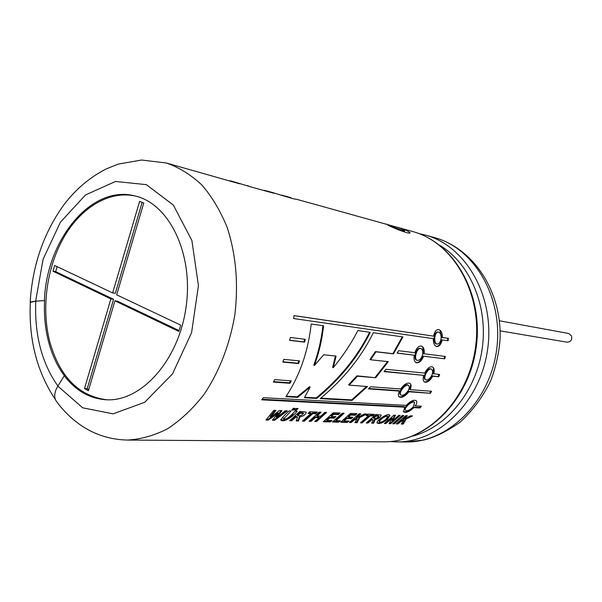 <?xml version="1.0" encoding="UTF-8"?>
<svg xmlns="http://www.w3.org/2000/svg" width="602" height="602" viewBox="0 0 602 602"><rect width="100%" height="100%" fill="white"/><g stroke="black" fill="none" stroke-linecap="round" stroke-linejoin="round"><path stroke-width="0.9" d="M500.081 330.844L567.107 342.192C570.816 341.928 572.299 339.829 571.554 335.901L568.672 333.5L499.367 320.768M52.976 271.216L54.624 265.474L112.657 292.926L139.619 201.361L143.765 203.002L116.683 294.837L180.743 325.14L178.839 331.424L114.914 300.842L88.396 390.736L84.498 388.561L110.888 298.923L52.976 271.216L55.677 271.637L57.107 266.648M142.14 202.362L115.336 293.317L112.657 292.926M179.087 330.588L117.586 301.211L114.914 300.842M88.75 389.554L87.215 388.704L84.498 388.561M87.215 388.704L113.567 299.292L110.888 298.923M113.567 299.292L55.677 271.637M373.315 332.748C361.26 357.249 343.554 379.215 320.189 398.629L352.102 400.42L367.529 386.514L349.137 385.152L357.528 376.197L375.693 377.755L388.29 361.667L370.576 359.77L376.017 351.824L393.505 353.878L402.941 336.909L373.308 332.748L402.941 336.909M370.576 359.77L369.967 359.507L375.392 351.613L392.888 353.675L402.302 336.827M392.888 353.675L393.505 353.878M375.392 351.613L376.017 351.824M349.137 385.152L348.603 384.708L356.963 375.821L375.693 377.755M375.129 377.386L387.56 361.584M282.902 361.779L298.005 363.202L298.833 360.816M298.607 363.563L282.789 362.073L283.82 359.356L299.533 360.884L298.607 363.563L298.005 363.202M293.987 315.636L433.575 336.149C434.441 332.011 435.991 329.791 438.211 329.49C440.867 329.904 442.304 332.567 442.515 337.466L441.891 337.421L440.009 330.799M437.112 344.081L436.495 343.983C432.657 343.546 433.809 331.672 437.631 331.965L438.264 331.98C440.295 332.522 441.251 334.704 441.131 338.52C440.461 342.117 439.121 343.968 437.112 344.081C433.282 343.629 434.441 331.71 438.264 331.98M436.322 346.451C438.768 346.278 440.536 344.081 441.62 339.867L448.121 340.785L448.392 338.332L442.515 337.466M447.504 340.694L447.768 338.286L448.392 338.332M441.891 337.421L447.768 338.286M415.952 362.6C418.706 362.855 421.046 360.696 422.958 356.113L444.743 358.822L445.337 356.444L423.56 353.675L422.822 347.7M424.169 353.856C424.598 349.461 423.627 346.842 421.257 346.007C418.638 345.864 416.494 348.099 414.831 352.712L398.569 350.718L397.094 353.148L414.221 355.188C413.642 359.138 414.289 361.644 416.163 362.705C419.015 363.345 421.475 361.215 423.567 356.301M397.162 353.035L414.221 355.188M274.715 379.636L291.263 380.863L290.029 383.286L273.368 382.097L274.715 379.636M290.352 337.474L289.667 340.356L304.665 342.147L305.252 339.302L290.352 337.474M433.575 336.149L293.987 315.583L293.656 318.541L433.305 338.648C433.259 343.132 434.366 345.759 436.616 346.526C439.189 346.624 441.063 344.427 442.244 339.934M433.718 373.94C434.644 370.32 434.215 367.98 432.432 366.911C429.79 366.279 427.209 368.326 424.696 373.067L385.867 369.282L384.046 371.607L423.77 375.347C422.792 378.598 422.958 380.78 424.282 381.909C426.976 382.992 429.813 381.089 432.8 376.197L438.738 376.762L439.648 374.519L433.147 373.646L433.395 368.65M410.15 389.682C411.414 386.717 411.384 384.633 410.075 383.444C407.381 382.285 404.258 384.129 400.691 388.975L370.576 386.74L368.416 388.877L399.465 391.097C398.215 393.746 398.042 395.634 398.945 396.771C401.542 398.283 404.868 396.613 408.931 391.774L430.4 393.302L431.589 391.27L410.15 389.682L409.638 389.268L410.556 385.318M415.41 405.868C416.877 403.581 417.194 401.888 416.373 400.781C414.026 399.397 410.654 400.924 406.245 405.372L263.345 397.704L261.742 399.833L404.785 407.178L403.43 411.708C405.597 413.281 409.104 411.926 413.958 407.644L420 407.953L421.438 406.192L415.41 405.868L414.966 405.364M403.671 420.294L401.248 424.034L403.235 424.094L406.094 419.142L412.521 415.922L410.466 415.839L403.257 419.526L407.358 415.711L405.808 415.651L396.327 423.883L397.884 423.936L400.819 421.603L403.671 420.294L403.325 419.707L400.481 421.001L400.819 421.603M402.279 415.508L392.775 423.778L394.348 423.831L403.844 415.568L402.279 415.508M398.705 415.365L392.414 421.076L395.491 415.229L393.934 415.169L384.369 423.53L385.859 423.575L392.188 418.292L389.05 423.673L390.645 423.718L400.172 415.418L398.705 415.365M387.53 419.421C382.571 423.101 379.064 424.259 376.995 422.897C376.288 420.331 388.531 412.174 389.938 415.395L387.53 419.421M375.197 419.556C378.605 418.759 380.614 417.254 381.216 415.064L375.941 414.439L366.249 422.995L367.927 423.048L372.059 419.662L373.217 419.903L371.682 423.153L373.661 423.214L375.197 419.556L374.843 418.947L379.222 417.013M370.29 415.832L362.163 422.875L360.463 422.822L368.605 415.771L366.099 415.673L367.702 414.101L374.354 414.372L372.766 415.929L370.29 415.832L369.914 415.237L361.84 422.235L362.163 422.875M360.884 413.83L356.647 417.871L364.376 413.973L366.686 414.063L359.785 417.472L357.091 422.724L354.864 422.657L357.182 418.691L354.134 420.076L351.094 422.544L349.341 422.491L359.146 413.755L360.884 413.83M348.505 417.096L352.877 417.254L351.222 418.744L346.835 418.593L344.118 420.911L348.994 421.061L347.286 422.431L340.619 422.235L350.477 413.408L356.941 413.672L355.33 415.26L350.635 415.079L348.505 417.096L348.137 416.471L350.259 414.469L350.635 415.079M344.103 413.243L336.014 420.655L340.484 420.79L338.768 422.183L332.47 421.994L342.29 413.168L344.103 413.243M329.685 418.006L326.931 420.369L332.011 420.527L330.287 421.927L323.342 421.724L333.312 412.709L340.047 412.987L338.414 414.605L333.531 414.417L331.371 416.471L335.931 416.637L334.253 418.157L329.685 418.006L329.324 417.359L333.892 417.517L334.253 418.157M317.156 416.005L320.874 416.14L324.734 412.362L326.623 412.438L316.607 421.52L314.711 421.468L319.18 417.69L315.456 417.562L310.978 421.355L309.059 421.302L319.12 412.137L321.024 412.212L317.156 416.005L316.78 415.365L320.061 412.174M312.814 413.619L315.651 413.724L317.299 412.061L309.676 411.753L308.021 413.431L310.88 413.544L302.437 421.107L304.386 421.159L312.814 413.619L312.43 412.98L304.055 420.482L304.386 421.159M298.539 420.986L299.736 416.975C303.566 416.14 305.741 414.522 306.267 412.137L299.864 411.354L289.69 420.723L291.699 420.783L296.026 417.081L297.471 417.397L296.169 420.918L298.539 420.986L298.208 420.301L299.465 416.494L299.819 417.148M289.118 410.918C285.167 414.439 282.368 417.457 280.72 419.985C283.753 423.221 293.445 416.185 297.125 411.241L295.1 411.158C292.083 414.123 286.793 420.497 283.647 418.796L291.157 411L289.118 410.918M294.777 410.165L296.425 410.233L298.02 408.502L296.372 408.434L294.777 410.165M291.812 410.037L293.467 410.105L295.063 408.374L293.407 408.299L291.812 410.037M274.67 420.279L287.38 410.85L285.31 410.767L276.649 417.547L281.954 410.632L279.441 410.526L270.554 417.239L276.009 410.391L273.835 410.301L265.986 420.023L268.304 420.091L278.124 413.153L272.39 420.211L274.67 420.279L274.339 419.571L286.251 410.805M347.061 213.311L396.605 227.12C401.135 228.602 403.852 229.783 404.762 230.664C403.543 230.92 399.419 229.573 392.384 226.623L388.079 225.329C398.125 229.994 409.872 234.313 410.105 232.854C408.818 231.281 404.657 229.445 397.613 227.345L392.399 226.104M349.1 213.845L335.623 210.121M323.086 206.644L338.166 210.805M325.246 207.208L295.748 199.066C297.079 200.022 285.34 196.545 273.173 192.723L266.844 190.962L273.76 193.265L251.854 187.184L232.643 181.443L239.641 183.791L234.201 182.278L166.318 162.991C179.087 167.424 190.947 174.768 201.896 185.025C212.07 196.862 220.513 211.024 227.21 227.526C235.879 254.194 238.467 282.97 234.976 313.853C230.092 343.945 219.211 372.028 203.8 394.724C192.821 408.75 180.811 420.053 167.777 428.639C154.436 435.494 141.018 439.302 127.519 440.054C111.769 439.731 97.313 435.517 84.16 427.42C73.151 420.452 63.744 411.535 55.941 400.669L57.062 402.196M229.896 180.743L232.643 181.443M248.242 185.792L247.52 185.589L248.205 185.92M264.286 190.3L266.844 190.962M314.372 365.519C318.992 352.87 322.062 339.611 323.583 325.75L311.219 324.011C308.089 351.711 299.638 375.941 285.867 396.703L297.659 397.365L310.12 387.139L304.401 397.749L316.727 398.434C340.273 378.914 358.115 356.873 370.26 332.319L357.836 330.573C351.327 343.328 343.117 355.707 333.23 367.702L336.097 356.075L323.756 354.751L314.372 365.519L313.777 365.166C318.36 352.599 321.408 339.43 322.913 325.659L323.583 325.75M106.878 399.788C78.832 396.191 59.809 376.89 49.816 341.898C41.154 308.517 46.602 267.717 63.722 237.602C80.879 207.6 109.082 190.285 135.412 196.034M30.326 302.37L35.781 301.135L44.563 300.624C43.871 314.996 45.21 328.715 48.581 341.785C52.013 354.826 57.273 366.121 64.346 375.656L57.83 386.123C54.473 391.864 53.841 396.71 55.941 400.669M44.563 300.624L44.428 300.609C46.241 240.168 91.241 184.453 134.75 195.876C169.094 203.386 193.754 253.6 186.078 307.005C178.786 360.47 141.282 401.978 106.2 399.766C89.578 398.659 75.581 390.615 64.211 375.64M44.428 300.609L35.646 301.12L30.168 302.076L30.318 302.52M422.566 354.917C421.234 358.822 419.451 360.636 417.201 360.372C413.446 359.161 416.908 347.444 420.76 348.505C422.566 349.318 423.168 351.463 422.566 354.917M431.995 374.956C429.986 378.831 427.894 380.472 425.727 379.87C422.559 378.154 428.12 367.446 431.416 369.192C432.778 370.14 432.973 372.059 431.995 374.956M408.216 390.63C405.394 394.491 402.919 395.95 400.789 394.995C398.125 392.85 405.823 383.098 408.562 385.498C409.578 386.522 409.465 388.23 408.216 390.63M413.401 406.696C409.954 410.128 407.313 411.316 405.485 410.271C403.558 408.156 412.686 399.946 414.552 402.49L413.401 406.696M385.822 419.398C382.962 421.709 380.848 422.514 379.471 421.821C379.012 420.339 386.454 414.861 387.65 416.689L385.822 419.398M373.609 418.3C375.52 418.849 377.221 418.194 378.718 416.343L376.024 416.057L373.609 418.3L373.248 417.698L375.648 415.463L376.024 416.057M297.651 415.591C299.924 416.208 301.865 415.515 303.461 413.499L300.195 413.13L297.651 415.591L297.283 414.928L299.804 412.483L300.195 413.13M392.308 225.87L384.272 223.635L392.308 225.87M281.646 195.108L291.007 197.689L281.593 195.304M286.213 396.184L297.177 396.808L297.659 397.365M297.177 396.808L309.594 386.65L310.12 387.139M304.71 397.237L316.253 397.892L316.727 398.434M316.253 397.892C339.686 378.515 357.475 356.625 369.613 332.229L370.26 332.319M357.836 330.573L369.613 332.229M335.434 356L332.635 367.355L333.23 367.702M311.219 324.019L322.913 325.659M404.762 230.664L404.499 231.303L400.217 230.415M392.188 227.127L392.384 226.623M281.126 410.594L276.295 416.855L276.649 417.547M275.152 410.353L270.193 416.539L270.554 417.239M266.611 419.338L267.965 419.383L268.304 420.091M267.965 419.383L277.733 412.483L278.124 413.153M272.992 419.534L274.339 419.571M292.361 409.443L293.467 410.105M293.061 409.473L294.115 408.337M295.334 409.571L296.425 410.233M296.018 409.601L297.072 408.465M280.69 419.662C284.55 420.58 288.651 418.796 292.993 414.319M290.495 420.068L291.368 420.091L291.699 420.783M291.368 420.091L295.665 416.411L296.026 417.081M295.665 416.411L297.11 416.727L297.471 417.397M296.477 420.249L298.208 420.301M299.375 416.313L299.736 416.975M303.461 413.499L303.077 412.859L299.804 412.483M308.623 412.829L310.489 412.904L310.88 413.544M303.235 420.452L304.055 420.482M312.43 412.98L315.26 413.092L315.651 413.724M315.26 413.092L316.328 412.024M309.857 420.655L310.647 420.678L310.978 421.355M310.647 420.678L315.094 416.908L315.456 417.562M315.094 416.908L318.819 417.036L319.18 417.69M315.508 420.828L316.276 420.851L316.607 421.52M325.659 412.4L316.276 420.851M333.892 417.517L334.915 416.599M333.531 414.417L333.139 413.792L330.995 415.839L331.371 416.471M333.139 413.792L338.031 413.988L338.414 414.605M338.031 413.988L339.084 412.942M324.132 421.091L329.956 421.265L330.287 421.927M329.956 421.265L330.919 420.497M329.324 417.359L326.593 419.714L326.931 420.369M333.252 421.37L338.437 421.528L338.768 422.183M338.437 421.528L339.4 420.76M343.148 413.205L335.675 420L336.014 420.655M350.259 414.469L354.954 414.65L355.33 415.26M354.954 414.65L355.993 413.627M341.394 421.611L346.963 421.784L347.286 422.431M346.963 421.784L347.911 421.024M346.835 418.593L346.481 417.961L343.78 420.264L344.118 420.911M346.481 417.961L350.868 418.112L351.222 418.744M350.868 418.112L351.877 417.216M350.116 421.882L351.094 422.544M350.77 421.897L353.788 419.443L354.134 420.076M353.788 419.443L356.82 418.074L357.182 418.691M355.248 422.032L356.768 422.085L357.091 422.724M356.768 422.085L359.424 416.862L359.785 417.472M359.424 416.862L365.256 414.003M359.943 413.792L356.286 417.254L356.647 417.871M369.914 415.237L372.39 415.335L372.766 415.929M372.39 415.335L373.421 414.334M366.678 415.109L368.221 415.169L368.605 415.771M361.23 422.22L361.84 422.235M367.017 422.393L367.927 423.048M367.611 422.408L371.712 419.052L372.059 419.662M371.712 419.052L373.217 419.903M372.028 422.544L373.338 422.589L373.661 423.214M373.338 422.589L374.843 418.954L375.099 419.391M378.718 416.343L378.342 415.756L375.648 415.463M379.471 421.821L379.14 421.204C378.666 419.714 386.093 414.274 387.282 416.11L387.598 416.607M389.644 415.071L387.176 418.826C383.88 421.543 380.818 422.897 377.981 422.875M385.13 422.943L385.859 423.575M385.543 422.958L391.827 417.705L392.188 418.292M389.434 423.078L390.329 423.101L390.645 423.718M399.246 415.38L390.329 423.101M394.852 415.207L392.075 420.474L392.414 421.076M402.926 415.531L394.032 423.214L394.348 423.831M393.527 423.198L394.032 423.214M401.654 423.447L402.919 423.484L405.74 418.571L406.094 419.142M402.919 423.484L403.235 424.094M405.74 418.571L411.174 415.869M406.44 415.673L402.904 418.939L403.257 419.526M397.079 423.311L397.884 423.936M397.568 423.326L400.481 421.001M262.171 399.276L404.348 406.659L404.785 407.178M403.317 411.497C405.763 412.513 409.164 411.061 413.529 407.133L413.958 407.644M413.529 407.133L419.564 407.449L420 407.953M419.564 407.449L420.632 406.147M405.477 410.271L405.056 409.736C403.137 407.614 412.257 399.465 414.093 402.016L414.552 402.49M368.8 388.501L398.953 390.668L399.465 391.097M398.802 396.598C401.526 397.583 404.732 395.83 408.427 391.345L408.931 391.774M408.427 391.345L430.4 393.302M429.896 392.888L430.881 391.217M400.781 394.995L400.285 394.543C397.621 392.391 405.319 382.699 408.036 385.114L408.562 385.491M384.249 371.359L423.77 375.347M424.109 381.773C426.81 382.39 429.519 380.434 432.244 375.896L432.8 376.197M432.244 375.896L438.738 376.762M438.181 376.453L438.993 374.452M425.727 379.87L425.17 379.531C422.002 377.823 427.563 367.167 430.836 368.928L431.416 369.192M422.958 356.113L444.743 358.822M444.148 358.634L444.712 356.361M417.201 360.372L416.599 360.154C412.837 358.95 416.298 347.279 420.143 348.362L420.76 348.505M289.697 340.22L304.018 341.928L304.574 339.219M304.018 341.928L304.665 342.147M273.617 381.66L289.487 382.804L290.029 383.286M289.487 382.804L290.51 380.81M320.791 398.148L351.636 399.894L352.102 400.42M351.636 399.894L366.633 386.446M356.963 375.821L357.528 376.197M397.613 227.345L412.611 231.522C453.532 242.275 483.173 293.964 475.467 347.535C468.16 401.158 425.463 442.718 383.158 441.815L127.519 440.054M476.912 341.153L475.106 354.051M439.475 245.142C469.793 263.014 488.26 305.839 482.24 348.483C476.317 391.142 446.797 427.239 412.731 436.096M434.531 237.617C474.662 248.618 503.024 293.753 499.901 341.575C498.546 355.097 495.484 368.161 490.705 380.765C483.188 396.409 473.067 410.158 460.327 421.994C447.497 431.092 435.366 437.097 423.951 440.024L405.914 441.973C447.579 442.839 489.441 402.512 496.53 350.484C504.009 298.509 474.835 248.235 434.531 237.617L425.275 235.043C465.843 245.721 495.213 296.59 487.635 349.235C480.464 401.94 438.241 442.786 396.304 441.906L389.75 441.575M35.646 301.12L43.096 259.244L60.388 222.213L85.544 194.905L115.539 181.465L146.369 184.656L173.353 205.079L191.88 240.476L198.434 285.544L191.571 332.74L172.488 373.917L144.698 402.286L113.093 413.852L82.707 407.817L57.83 386.123M35.781 301.135C34.404 334.757 41.771 363.059 57.89 386.025M412.611 231.522C454.262 242.568 483.842 294.378 476.174 347.632C468.92 400.947 426.246 442.636 383.158 441.815M425.275 235.043L418.879 233.568M405.914 441.973L396.304 441.906M166.318 162.991L141.553 160.027L118.248 164.105L105.892 169.064C89.864 177.327 75.987 189.058 64.263 204.281C43.871 232.357 32.5 264.955 30.168 302.076M30.341 302.084C28.565 339.445 36.94 371.976 55.459 399.683M290.894 198.111L291.007 197.689M283.301 418.104L283.647 418.796"/></g></svg>
